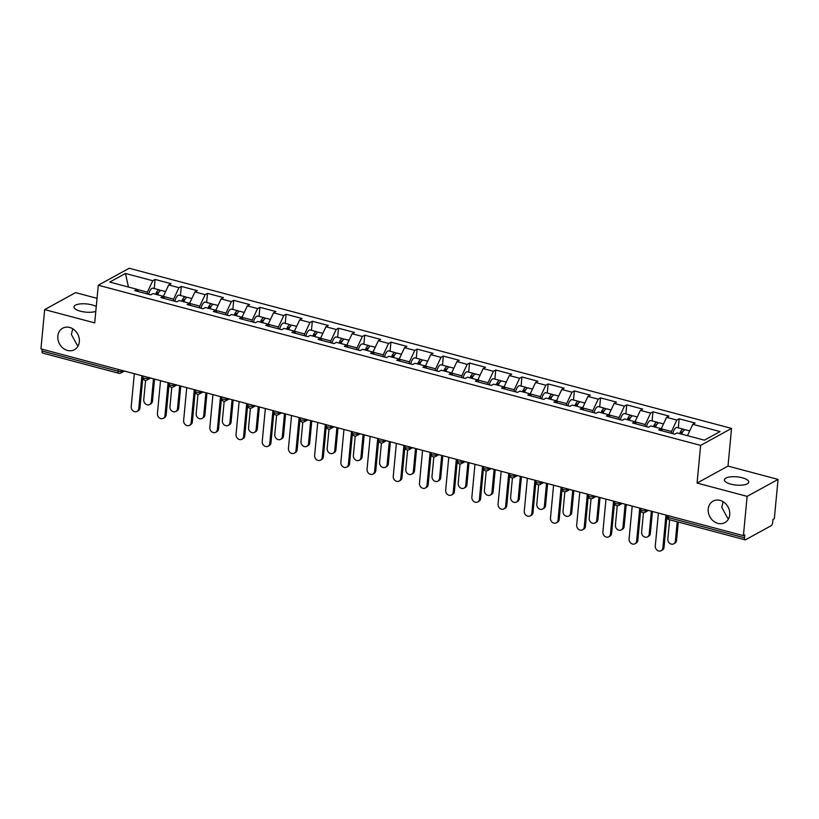 <?xml version="1.0" encoding="UTF-8"?>
<svg xmlns="http://www.w3.org/2000/svg" width="819" height="819" viewBox="0 0 819 819"><rect width="100%" height="100%" fill="white"/><g stroke="black" fill="none" stroke-linecap="round" stroke-linejoin="round"><path stroke-width="1.23" d="M723.157 501.73L721.754 507.34L727.579 518.038L728.797 518.263M708.22 509.008A12.254 10.33 -118.7 0 0 713.339 520.986A12.254 10.33 -118.7 0 0 724.856 522.614A12.254 10.33 -118.7 0 0 729.719 514.731A12.254 10.33 -118.7 0 0 724.59 502.753A12.254 10.33 -118.7 0 0 713.073 501.126A12.254 10.33 -118.7 0 0 708.22 509.008M72.768 328.808L71.366 334.418L77.191 345.106L78.409 345.331M57.832 336.087A12.254 10.33 -118.7 0 0 62.961 348.065A12.254 10.33 -118.7 0 0 74.468 349.682A12.254 10.33 -118.7 0 0 79.33 341.799A12.254 10.33 -118.7 0 0 74.201 329.822A12.254 10.33 -118.7 0 0 62.694 328.204A12.254 10.33 -118.7 0 0 57.832 336.087M95.813 311.374A12.254 4.126 -174.6 0 1 80.395 311.2A12.254 4.126 -174.6 0 1 73.966 306.879A12.254 4.126 -174.6 0 1 91.933 304.873A12.254 4.126 -174.6 0 1 96.263 306.562M742.321 477.794A12.254 4.126 -174.6 0 1 748.75 482.115A12.254 4.126 -174.6 0 1 730.783 484.131A12.254 4.126 -174.6 0 1 724.354 479.811A12.254 4.126 -174.6 0 1 742.321 477.794M97.041 298.331L75.594 292.629L44.666 309.592L40.95 348.884L743.406 535.657L747.123 496.365L778.05 479.402L727.999 466.093L731.551 428.419L129.207 268.263L98.28 285.227L700.624 445.382L731.551 428.419M778.05 479.402L774.334 518.693L772.982 519.441L772.716 522.307A2.866 1.198 104.9 0 1 771.109 525.747L745.587 539.741A2.866 1.198 104.9 0 1 745.106 539.823L669.01 519.594A2.866 1.198 104.9 0 1 668.396 517.557L744.491 537.786L744.758 534.92L743.406 535.657M128.47 287.049L125.45 273.464L109.766 282.074L137.06 289.332L134.715 290.612L150.676 294.86L153.02 293.571L163.268 296.294L164.527 298.536M125.45 273.464L152.754 280.722L155.088 279.443L154.238 288.523M173.423 300.911L173.597 299.14L163.35 296.406L168.704 284.971L171.048 283.681L155.088 279.443M168.704 284.971L178.952 287.694L181.296 286.404L180.436 295.495M199.631 307.872L199.795 306.101L189.558 303.378L194.912 291.933L197.256 290.653L181.296 286.404M194.912 291.933L205.159 294.656L207.504 293.376L206.644 302.457M215.755 310.381L221.11 298.904L223.454 297.614L207.504 293.376M221.11 298.904L231.357 301.627L233.702 300.338L232.842 309.428M241.953 317.342L247.318 305.866L249.662 304.586L233.702 300.338M247.318 305.866L257.565 308.589L259.91 307.309L259.05 316.39M268.161 324.314L273.526 312.838L275.86 311.548L259.91 307.309M273.526 312.838L283.763 315.561L286.107 314.271L285.247 323.362M294.369 331.275L299.723 319.799L302.068 318.519L286.107 314.271M299.723 319.799L309.971 322.522L312.315 321.243L311.455 330.323M320.567 338.247L325.931 326.771L328.276 325.481L312.315 321.243M325.931 326.771L336.179 329.494L338.513 328.204L337.663 337.295M346.775 345.208L352.129 333.732L354.473 332.453L338.513 328.204M352.129 333.732L362.377 336.466L364.721 335.176L363.861 344.267M372.973 352.18L378.337 340.704L380.681 339.414L364.721 335.176M378.337 340.704L388.585 343.427L390.929 342.147L390.069 351.228M409.265 363.616L409.428 361.834L399.181 359.111L404.535 347.676L406.879 346.386L390.929 342.147M404.535 347.676L414.783 350.399L417.127 349.109L416.267 358.2M435.462 370.577L435.636 368.806L425.389 366.083L430.743 354.637L433.087 353.358L417.127 349.109M430.743 354.637L440.991 357.36L443.335 356.081L442.475 365.161M451.586 373.085L456.941 361.609L459.285 360.319L443.335 356.081M456.941 361.609L467.188 364.332L469.533 363.042L468.673 372.133M477.794 380.047L483.149 368.57L485.493 367.291L469.533 363.042M483.149 368.57L493.396 371.294L495.741 370.014L494.881 379.095M503.992 387.018L509.357 375.542L511.701 374.252L495.741 370.014M509.357 375.542L519.594 378.265L521.938 376.975L521.089 386.066M530.2 393.98L535.554 382.504L537.899 381.224L521.938 376.975M535.554 382.504L545.802 385.227L548.146 383.947L547.287 393.028M556.398 400.952L561.762 389.475L564.107 388.186L548.146 383.947M561.762 389.475L572.01 392.199L574.354 390.909L573.495 400M582.606 407.913L587.96 396.437L590.304 395.157L574.354 390.909M587.96 396.437L598.208 399.17L600.552 397.88L599.692 406.961M618.888 419.348L619.062 417.577L608.814 414.854L614.168 403.409L616.512 402.119L600.552 397.88M614.168 403.409L624.416 406.132L626.76 404.852L625.9 413.933M645.096 426.32L645.259 424.539L635.012 421.816L640.366 410.38L642.71 409.091L626.76 404.852M640.366 410.38L650.614 413.104L652.958 411.814L652.098 420.905M671.293 433.282L671.467 431.511L661.22 428.787L666.574 417.342L668.918 416.062L652.958 411.814M666.574 417.342L676.822 420.065L679.166 418.785L678.306 427.866M687.458 435.667L692.782 424.314L695.126 423.024L679.166 418.785M692.782 424.314L720.075 431.572L704.381 440.172L677.088 432.913L674.743 434.203L658.783 429.955L661.128 428.675L650.89 425.952L648.546 427.231L632.585 422.993L634.93 421.703L624.682 418.98L622.338 420.27L606.377 416.021L608.722 414.742L598.474 412.008L596.13 413.298L580.18 409.06L582.524 407.77L572.276 405.047L569.932 406.326L553.972 402.088L556.316 400.798L546.068 398.075L543.724 399.365L527.774 395.116L530.118 393.837L519.87 391.113L517.526 392.393L501.566 388.155L503.91 386.865L493.662 384.142L491.318 385.432L475.358 381.183L477.702 379.903L467.465 377.18L465.12 378.46L449.16 374.222L451.504 372.932L441.257 370.208L438.912 371.498L422.952 367.25L425.296 365.97L415.049 363.247L412.704 364.527L396.754 360.288L399.099 358.998L388.851 356.275L386.507 357.565L370.546 353.317L372.891 352.037L362.643 349.303L360.299 350.593L344.349 346.355L346.693 345.065L336.445 342.342L334.101 343.632L318.141 339.383L320.485 338.093L310.237 335.37L307.893 336.66L291.933 332.422L294.277 331.132L284.039 328.409L281.695 329.688L265.735 325.45L268.079 324.16L257.831 321.437L255.487 322.727L239.527 318.478L241.871 317.199L231.623 314.476L229.279 315.755L213.329 311.517L215.673 310.227L205.426 307.504L203.081 308.794L187.121 304.545L189.465 303.265L179.218 300.542L176.873 301.822L160.923 297.584L163.268 296.294M173.597 299.14L178.952 287.694M199.795 306.101L205.159 294.656M189.465 303.265L190.735 305.507M225.839 314.844L226.003 313.073L215.755 310.35M226.003 313.073L231.357 301.627M215.673 310.227L216.933 312.479M252.037 321.806L252.211 320.034L241.963 317.311M252.211 320.034L257.565 308.589M241.871 317.199L243.141 319.441M278.245 328.777L278.409 327.006L268.161 324.283M278.409 327.006L283.763 315.561M268.079 324.16L269.338 326.412M304.443 335.739L304.617 333.968L294.369 331.245M304.617 333.968L309.971 322.522M294.277 331.132L295.546 333.374M330.651 342.711L330.815 340.939L320.567 338.216M330.815 340.939L336.179 329.494M320.485 338.093L321.754 340.346M356.849 349.682L357.023 347.901L346.775 345.178M357.023 347.901L362.377 336.466M346.693 345.065L347.952 347.307M383.057 356.644L383.22 354.873L372.983 352.15M383.22 354.873L388.585 343.427M372.891 352.037L374.16 354.279M409.428 361.834L414.783 350.399M399.099 358.998L400.358 361.24M435.636 368.806L440.991 357.36M425.296 365.97L426.566 368.212M461.67 377.549L461.834 375.778L451.586 373.044M461.834 375.778L467.188 364.332M451.504 372.932L452.764 375.184M487.868 384.51L488.042 382.739L477.794 380.016M488.042 382.739L493.396 371.294M477.702 379.903L478.972 382.145M514.076 391.482L514.24 389.711L503.992 386.988M514.24 389.711L519.594 378.265M503.91 386.865L505.18 389.117M540.274 398.443L540.448 396.672L530.2 393.949M540.448 396.672L545.802 385.227M530.118 393.837L531.377 396.079M566.482 405.415L566.646 403.644L556.408 400.921M566.646 403.644L572.01 392.199M556.316 400.798L557.585 403.05M592.69 412.377L592.854 410.606L582.606 407.882M592.854 410.606L598.208 399.17M582.524 407.77L583.783 410.012M619.062 417.577L624.416 406.132M608.722 414.742L609.991 416.984M645.259 424.539L650.614 413.104M634.93 421.703L636.189 423.945M671.467 431.511L676.822 420.065M661.128 428.675L662.397 430.917M744.491 537.786A2.866 1.198 104.9 0 0 745.106 539.823M42.035 351.013L118.12 371.242A2.866 1.198 -75.1 0 0 118.735 373.28L42.649 353.05A2.866 1.198 -75.1 0 1 42.035 351.013L42.199 349.222M44.666 309.592L94.717 322.901L98.28 285.227M727.999 466.093L697.071 483.056L747.123 496.365M697.071 483.056L700.624 445.382M147.225 293.939L147.389 292.168L137.121 289.435M147.389 292.168L152.754 280.722M137.06 289.332L138.329 291.574M658.404 513.052L655.292 545.956A4.31 3.634 -118.7 0 0 657.094 550.173A4.31 3.634 -118.7 0 0 661.138 550.737A4.31 3.634 -118.7 0 0 662.847 547.972L664.025 547.327A4.31 3.634 61.3 0 1 662.315 550.092L661.138 550.737M666.891 517.014L664.025 547.327M665.96 515.069L662.847 547.972M675.378 541.093L676.555 540.448A4.31 3.634 61.3 0 1 674.846 543.222L673.668 543.867A4.31 3.634 -118.7 0 0 675.378 541.093L677.211 521.764M669.655 519.758L667.823 539.086A4.31 3.634 -118.7 0 0 669.625 543.294A4.31 3.634 -118.7 0 0 673.668 543.867M684.418 430.026A6.317 2.641 104.9 0 0 683.548 429.258A6.317 2.641 104.9 0 0 679.698 433.609M683.548 429.258L677.078 427.538A6.317 2.641 104.9 0 0 672.727 433.661M680.732 433.886A3.829 1.607 -75.1 0 1 682.892 431.664M689.7 430.896L685.564 429.801A6.317 2.641 104.9 0 0 681.715 434.142M676.555 540.448L678.296 522.061M632.196 506.091L629.084 538.994A4.31 3.634 -118.7 0 0 630.886 543.202A4.31 3.634 -118.7 0 0 634.94 543.775A4.31 3.634 -118.7 0 0 636.65 541.001L637.817 540.356A4.31 3.634 61.3 0 1 636.107 543.13L634.94 543.775M640.683 510.042L637.817 540.356M639.752 508.097L636.65 541.001M605.988 499.119L602.886 532.022A4.31 3.634 -118.7 0 0 604.688 536.24A4.31 3.634 -118.7 0 0 608.732 536.803A4.31 3.634 -118.7 0 0 610.442 534.029L611.609 533.394A4.31 3.634 61.3 0 1 609.909 536.158L608.732 536.803M614.475 503.081L611.609 533.394M613.554 501.136L610.442 534.029M579.791 492.158L576.678 525.061A4.31 3.634 -118.7 0 0 578.48 529.269A4.31 3.634 -118.7 0 0 582.534 529.842A4.31 3.634 -118.7 0 0 584.234 527.067L585.411 526.422A4.31 3.634 61.3 0 1 583.701 529.197L582.534 529.842M588.277 496.109L585.411 526.422M587.346 494.164L584.234 527.067M553.583 485.186L550.481 518.089A4.31 3.634 -118.7 0 0 552.282 522.297A4.31 3.634 -118.7 0 0 556.326 522.87A4.31 3.634 -118.7 0 0 558.036 520.096L559.203 519.461A4.31 3.634 61.3 0 1 557.493 522.225L556.326 522.87M562.069 489.148L559.203 519.461M561.148 487.192L558.036 520.096M527.385 478.224L524.273 511.128A4.31 3.634 -118.7 0 0 526.074 515.335A4.31 3.634 -118.7 0 0 530.118 515.898A4.31 3.634 -118.7 0 0 531.828 513.134L533.005 512.489A4.31 3.634 61.3 0 1 531.296 515.264L530.118 515.898M535.872 482.176L533.005 512.489M534.94 480.231L531.828 513.134M649.18 534.131L650.347 533.486A4.31 3.634 61.3 0 1 648.638 536.25L647.471 536.895A4.31 3.634 -118.7 0 0 649.18 534.131L651.351 511.179M643.458 512.714L641.615 532.115A4.31 3.634 -118.7 0 0 643.427 536.332A4.31 3.634 -118.7 0 0 647.471 536.895M658.22 423.054A6.317 2.641 104.9 0 0 657.34 422.297A6.317 2.641 104.9 0 0 653.49 426.638M657.34 422.297L650.88 420.577A6.317 2.641 104.9 0 0 646.529 426.699M654.524 426.914A3.829 1.607 -75.1 0 1 656.684 424.692M663.492 423.925L659.356 422.829A6.317 2.641 104.9 0 0 655.507 427.18M650.347 533.486L652.436 511.466M622.972 527.16L624.15 526.515A4.31 3.634 61.3 0 1 622.44 529.289L621.263 529.934A4.31 3.634 -118.7 0 0 622.972 527.16L625.143 504.217M617.25 505.753L615.417 525.153A4.31 3.634 -118.7 0 0 617.219 529.361A4.31 3.634 -118.7 0 0 621.263 529.934M632.012 416.093A6.317 2.641 104.9 0 0 631.142 415.325A6.317 2.641 104.9 0 0 627.293 419.676M631.142 415.325L624.672 413.605A6.317 2.641 104.9 0 0 620.321 419.727M628.327 419.952A3.829 1.607 -75.1 0 1 630.476 417.731M637.284 416.963L633.159 415.857A6.317 2.641 104.9 0 0 629.309 420.208M624.15 526.515L626.228 504.504M596.775 520.198L597.942 519.553A4.31 3.634 61.3 0 1 596.232 522.317L595.065 522.962A4.31 3.634 -118.7 0 0 596.775 520.198L598.945 497.246M591.042 498.781L589.209 518.181A4.31 3.634 -118.7 0 0 591.011 522.399A4.31 3.634 -118.7 0 0 595.065 522.962M605.814 409.121A6.317 2.641 104.9 0 0 604.934 408.364A6.317 2.641 104.9 0 0 601.085 412.704M604.934 408.364L598.464 406.644A6.317 2.641 104.9 0 0 594.123 412.766M602.119 412.981A3.829 1.607 -75.1 0 1 604.279 410.759M611.087 409.991L606.951 408.896A6.317 2.641 104.9 0 0 603.101 413.247M597.942 519.553L600.02 497.532M570.567 513.226L571.744 512.581A4.31 3.634 61.3 0 1 570.034 515.356L568.857 516.001A4.31 3.634 -118.7 0 0 570.567 513.226L572.737 490.284M564.844 491.82L563.011 511.22A4.31 3.634 -118.7 0 0 564.813 515.427A4.31 3.634 -118.7 0 0 568.857 516.001M579.606 402.149A6.317 2.641 104.9 0 0 578.726 401.392A6.317 2.641 104.9 0 0 574.887 405.743M578.726 401.392L572.266 399.672A6.317 2.641 104.9 0 0 567.915 405.794M575.921 406.009A3.829 1.607 -75.1 0 1 578.071 403.787M584.879 403.03L580.743 401.924A6.317 2.641 104.9 0 0 576.893 406.275M571.744 512.581L573.822 490.571M544.369 506.255L545.536 505.62A4.31 3.634 61.3 0 1 543.826 508.384L542.659 509.029A4.31 3.634 -118.7 0 0 544.369 506.255L546.529 483.312M538.636 484.848L536.803 504.248A4.31 3.634 -118.7 0 0 538.605 508.456A4.31 3.634 -118.7 0 0 542.659 509.029M553.409 395.188A6.317 2.641 104.9 0 0 552.528 394.42A6.317 2.641 104.9 0 0 548.679 398.771M552.528 394.42L546.058 392.711A6.317 2.641 104.9 0 0 541.717 398.833M549.713 399.048A3.829 1.607 -75.1 0 1 551.873 396.826M558.681 396.058L554.545 394.963A6.317 2.641 104.9 0 0 550.696 399.303M545.536 505.62L547.614 483.599M501.177 471.253L498.065 504.156A4.31 3.634 -118.7 0 0 499.866 508.364A4.31 3.634 -118.7 0 0 503.92 508.937A4.31 3.634 -118.7 0 0 505.63 506.162L506.797 505.518A4.31 3.634 61.3 0 1 505.088 508.292L503.92 508.937M509.664 475.204L506.797 505.518M508.742 473.259L505.63 506.162M518.161 499.293L519.328 498.648A4.31 3.634 61.3 0 1 517.628 501.423L516.451 502.067A4.31 3.634 -118.7 0 0 518.161 499.293L520.331 476.341M512.438 477.876L510.606 497.287A4.31 3.634 -118.7 0 0 512.407 501.494A4.31 3.634 -118.7 0 0 516.451 502.067M527.201 388.216A6.317 2.641 104.9 0 0 526.32 387.459A6.317 2.641 104.9 0 0 522.471 391.81M526.32 387.459L519.86 385.739A6.317 2.641 104.9 0 0 515.509 391.861M523.505 392.076A3.829 1.607 -75.1 0 1 525.665 389.854M532.473 389.097L528.337 387.991A6.317 2.641 104.9 0 0 524.488 392.342M519.328 498.648L521.416 476.638M474.979 464.291L471.867 497.184A4.31 3.634 -118.7 0 0 473.669 501.402A4.31 3.634 -118.7 0 0 477.712 501.965A4.31 3.634 -118.7 0 0 479.422 499.201L480.599 498.556A4.31 3.634 61.3 0 1 478.89 501.33L477.712 501.965M483.466 468.243L480.599 498.556M482.534 466.298L479.422 499.201M491.953 492.321L493.13 491.687A4.31 3.634 61.3 0 1 491.42 494.451L490.243 495.096A4.31 3.634 -118.7 0 0 491.953 492.321L494.123 469.379M486.23 470.915L484.398 490.315A4.31 3.634 -118.7 0 0 486.199 494.522A4.31 3.634 -118.7 0 0 490.243 495.096M500.993 381.255A6.317 2.641 104.9 0 0 500.122 380.487A6.317 2.641 104.9 0 0 496.273 384.838M500.122 380.487L493.652 378.767A6.317 2.641 104.9 0 0 489.301 384.899M497.307 385.114A3.829 1.607 -75.1 0 1 499.467 382.893M506.275 382.125L502.139 381.03A6.317 2.641 104.9 0 0 498.29 385.37M493.13 491.687L495.208 469.666M448.771 457.319L445.659 490.223A4.31 3.634 -118.7 0 0 447.461 494.43A4.31 3.634 -118.7 0 0 451.515 495.004A4.31 3.634 -118.7 0 0 453.224 492.229L454.391 491.584A4.31 3.634 61.3 0 1 452.682 494.359L451.515 495.004M457.258 461.271L454.391 491.584M456.326 459.326L453.224 492.229M465.755 485.36L466.922 484.715A4.31 3.634 61.3 0 1 465.212 487.489L464.045 488.124A4.31 3.634 -118.7 0 0 465.755 485.36L467.925 462.407M460.032 463.943L458.19 483.343A4.31 3.634 -118.7 0 0 460.002 487.561A4.31 3.634 -118.7 0 0 464.045 488.124M474.795 374.283A6.317 2.641 104.9 0 0 473.914 373.525A6.317 2.641 104.9 0 0 470.065 377.866M473.914 373.525L467.454 371.806A6.317 2.641 104.9 0 0 463.104 377.928M471.099 378.143A3.829 1.607 -75.1 0 1 473.259 375.921M480.067 375.163L475.931 374.058A6.317 2.641 104.9 0 0 472.082 378.409M466.922 484.715L469.011 462.704M422.563 450.348L419.461 483.251A4.31 3.634 -118.7 0 0 421.263 487.469A4.31 3.634 -118.7 0 0 425.307 488.032A4.31 3.634 -118.7 0 0 427.016 485.268L428.183 484.623A4.31 3.634 61.3 0 1 426.484 487.387L425.307 488.032M431.05 454.31L428.183 484.623M430.129 452.364L427.016 485.268M439.547 478.388L440.724 477.743A4.31 3.634 61.3 0 1 439.015 480.518L437.837 481.162A4.31 3.634 -118.7 0 0 439.547 478.388L441.717 455.446M433.824 456.982L431.992 476.382A4.31 3.634 -118.7 0 0 433.794 480.589A4.31 3.634 -118.7 0 0 437.837 481.162M448.587 367.322A6.317 2.641 104.9 0 0 447.717 366.554A6.317 2.641 104.9 0 0 443.867 370.905M447.717 366.554L441.246 364.834A6.317 2.641 104.9 0 0 436.896 370.956M444.901 371.181A3.829 1.607 -75.1 0 1 447.051 368.959M453.859 368.192L449.733 367.096A6.317 2.641 104.9 0 0 445.884 371.437M440.724 477.743L442.803 455.733M396.365 443.386L393.253 476.289A4.31 3.634 -118.7 0 0 395.055 480.497A4.31 3.634 -118.7 0 0 399.109 481.07A4.31 3.634 -118.7 0 0 400.808 478.296L401.986 477.651A4.31 3.634 61.3 0 1 400.276 480.425L399.109 481.07M404.852 447.338L401.986 477.651M403.921 445.393L400.808 478.296M413.349 471.427L414.516 470.782A4.31 3.634 61.3 0 1 412.807 473.556L411.64 474.191A4.31 3.634 -118.7 0 0 413.349 471.427L415.52 448.474M407.616 450.01L405.784 469.41A4.31 3.634 -118.7 0 0 407.586 473.628A4.31 3.634 -118.7 0 0 411.64 474.191M422.389 360.35A6.317 2.641 104.9 0 0 421.509 359.592A6.317 2.641 104.9 0 0 417.659 363.933M421.509 359.592L415.038 357.872A6.317 2.641 104.9 0 0 410.698 363.994M418.693 364.209A3.829 1.607 -75.1 0 1 420.853 361.988M427.661 361.22L423.525 360.125A6.317 2.641 104.9 0 0 419.676 364.475M414.516 470.782L416.595 448.761M370.157 436.414L367.055 469.318A4.31 3.634 -118.7 0 0 368.857 473.536A4.31 3.634 -118.7 0 0 372.901 474.099A4.31 3.634 -118.7 0 0 374.611 471.334L375.778 470.69A4.31 3.634 61.3 0 1 374.068 473.454L372.901 474.099M378.644 440.376L375.778 470.69M377.723 438.431L374.611 471.334M387.141 464.455L388.319 463.81A4.31 3.634 61.3 0 1 386.609 466.584L385.432 467.229A4.31 3.634 -118.7 0 0 387.141 464.455L389.312 441.513M381.419 443.048L379.586 462.448A4.31 3.634 -118.7 0 0 381.388 466.656A4.31 3.634 -118.7 0 0 385.432 467.229M396.181 353.388A6.317 2.641 104.9 0 0 395.301 352.62A6.317 2.641 104.9 0 0 391.462 356.971M395.301 352.62L388.841 350.901A6.317 2.641 104.9 0 0 384.49 357.023M392.496 357.248A3.829 1.607 -75.1 0 1 394.645 355.026M401.453 354.258L397.317 353.153A6.317 2.641 104.9 0 0 393.468 357.504M388.319 463.81L390.397 441.799M343.96 429.453L340.847 462.356A4.31 3.634 -118.7 0 0 342.649 466.564A4.31 3.634 -118.7 0 0 346.693 467.137A4.31 3.634 -118.7 0 0 348.403 464.363L349.58 463.718A4.31 3.634 61.3 0 1 347.87 466.492L346.693 467.137M352.446 433.405L349.58 463.718M351.515 431.459L348.403 464.363M360.944 457.493L362.111 456.848A4.31 3.634 61.3 0 1 360.401 459.613L359.234 460.258A4.31 3.634 -118.7 0 0 360.944 457.493L363.104 434.541M355.211 436.077L353.378 455.477A4.31 3.634 -118.7 0 0 355.18 459.694A4.31 3.634 -118.7 0 0 359.234 460.258M369.983 346.417A6.317 2.641 104.9 0 0 369.103 345.659A6.317 2.641 104.9 0 0 365.254 350M369.103 345.659L362.633 343.939A6.317 2.641 104.9 0 0 358.292 350.061M366.288 350.276A3.829 1.607 -75.1 0 1 368.448 348.055M375.256 347.287L371.12 346.191A6.317 2.641 104.9 0 0 367.27 350.542M362.111 456.848L364.189 434.828M317.752 422.481L314.639 455.384A4.31 3.634 -118.7 0 0 316.441 459.592A4.31 3.634 -118.7 0 0 320.495 460.165A4.31 3.634 -118.7 0 0 322.205 457.391L323.372 456.756A4.31 3.634 61.3 0 1 321.662 459.52L320.495 460.165M326.238 426.443L323.372 456.756M325.317 424.498L322.205 457.391M334.736 450.522L335.903 449.877A4.31 3.634 61.3 0 1 334.203 452.651L333.026 453.296A4.31 3.634 -118.7 0 0 334.736 450.522L336.906 427.579M329.013 429.115L327.18 448.515A4.31 3.634 -118.7 0 0 328.982 452.723A4.31 3.634 -118.7 0 0 333.026 453.296M343.775 339.455A6.317 2.641 104.9 0 0 342.895 338.687A6.317 2.641 104.9 0 0 339.046 343.038M342.895 338.687L336.435 336.967A6.317 2.641 104.9 0 0 332.084 343.089M340.08 343.315A3.829 1.607 -75.1 0 1 342.24 341.083M349.048 340.325L344.912 339.22A6.317 2.641 104.9 0 0 341.062 343.57M335.903 449.877L337.991 427.866M291.554 415.52L288.442 448.423A4.31 3.634 -118.7 0 0 290.243 452.631A4.31 3.634 -118.7 0 0 294.287 453.204A4.31 3.634 -118.7 0 0 295.997 450.43L297.174 449.785A4.31 3.634 61.3 0 1 295.464 452.559L294.287 453.204M300.041 419.471L297.174 449.785M299.109 417.526L295.997 450.43M308.528 443.55L309.705 442.915A4.31 3.634 61.3 0 1 307.995 445.679L306.818 446.324A4.31 3.634 -118.7 0 0 308.528 443.55L310.698 420.608M302.805 422.143L300.972 441.543A4.31 3.634 -118.7 0 0 302.774 445.751A4.31 3.634 -118.7 0 0 306.818 446.324M317.567 332.483A6.317 2.641 104.9 0 0 316.697 331.715A6.317 2.641 104.9 0 0 312.848 336.066M316.697 331.715L310.227 330.006A6.317 2.641 104.9 0 0 305.876 336.128M313.882 336.343A3.829 1.607 -75.1 0 1 316.042 334.121M322.85 333.353L318.714 332.258A6.317 2.641 104.9 0 0 314.865 336.599M309.705 442.915L311.783 420.894M265.346 408.548L262.234 441.451A4.31 3.634 -118.7 0 0 264.035 445.659A4.31 3.634 -118.7 0 0 268.089 446.232A4.31 3.634 -118.7 0 0 269.799 443.458L270.966 442.813A4.31 3.634 61.3 0 1 269.256 445.587L268.089 446.232M273.833 412.5L270.966 442.813M272.901 410.554L269.799 443.458M282.33 436.588L283.497 435.943A4.31 3.634 61.3 0 1 281.787 438.718L280.62 439.363A4.31 3.634 -118.7 0 0 282.33 436.588L284.5 413.636M276.607 415.172L274.764 434.582A4.31 3.634 -118.7 0 0 276.576 438.789A4.31 3.634 -118.7 0 0 280.62 439.363M291.369 325.512A6.317 2.641 104.9 0 0 290.489 324.754A6.317 2.641 104.9 0 0 286.64 329.105M290.489 324.754L284.029 323.034A6.317 2.641 104.9 0 0 279.678 329.156M287.674 329.371A3.829 1.607 -75.1 0 1 289.834 327.15M296.642 326.392L292.506 325.286A6.317 2.641 104.9 0 0 288.657 329.637M283.497 435.943L285.585 413.933M239.138 401.586L236.036 434.479A4.31 3.634 -118.7 0 0 237.838 438.697A4.31 3.634 -118.7 0 0 241.881 439.26A4.31 3.634 -118.7 0 0 243.591 436.496L244.768 435.851A4.31 3.634 61.3 0 1 243.059 438.626L241.881 439.26M247.625 405.538L244.768 435.851M246.703 403.593L243.591 436.496M256.122 429.617L257.299 428.982A4.31 3.634 61.3 0 1 255.589 431.746L254.412 432.391A4.31 3.634 -118.7 0 0 256.122 429.617L258.292 406.674M250.399 408.21L248.566 427.61A4.31 3.634 -118.7 0 0 250.368 431.818A4.31 3.634 -118.7 0 0 254.412 432.391M265.161 318.55A6.317 2.641 104.9 0 0 264.291 317.782A6.317 2.641 104.9 0 0 260.442 322.133M264.291 317.782L257.821 316.062A6.317 2.641 104.9 0 0 253.47 322.195M261.476 322.41A3.829 1.607 -75.1 0 1 263.626 320.188M270.434 319.42L266.308 318.325A6.317 2.641 104.9 0 0 262.459 322.666M257.299 428.982L259.377 406.961M212.94 394.615L209.828 427.518A4.31 3.634 -118.7 0 0 211.63 431.726A4.31 3.634 -118.7 0 0 215.684 432.299A4.31 3.634 -118.7 0 0 217.383 429.525L218.56 428.88A4.31 3.634 61.3 0 1 216.851 431.654L215.684 432.299M221.427 398.566L218.56 428.88M220.495 396.621L217.383 429.525M229.924 422.655L231.091 422.01A4.31 3.634 61.3 0 1 229.381 424.785L228.214 425.419A4.31 3.634 -118.7 0 0 229.924 422.655L232.094 399.703M224.191 401.238L222.358 420.638A4.31 3.634 -118.7 0 0 224.16 424.856A4.31 3.634 -118.7 0 0 228.214 425.419M238.964 311.578A6.317 2.641 104.9 0 0 238.083 310.821A6.317 2.641 104.9 0 0 234.234 315.161M238.083 310.821L231.613 309.101A6.317 2.641 104.9 0 0 227.272 315.223M235.268 315.438A3.829 1.607 -75.1 0 1 237.428 313.216M244.236 312.459L240.1 311.353A6.317 2.641 104.9 0 0 236.251 315.704M231.091 422.01L233.169 400M186.732 387.643L183.63 420.546A4.31 3.634 -118.7 0 0 185.432 424.764A4.31 3.634 -118.7 0 0 189.476 425.327A4.31 3.634 -118.7 0 0 191.185 422.563L192.352 421.918A4.31 3.634 61.3 0 1 190.643 424.692L189.476 425.327M195.219 391.605L192.352 421.918M194.298 389.66L191.185 422.563M203.716 415.683L204.893 415.038A4.31 3.634 61.3 0 1 203.184 417.813L202.006 418.458A4.31 3.634 -118.7 0 0 203.716 415.683L205.886 392.741M197.993 394.277L196.161 413.677A4.31 3.634 -118.7 0 0 197.963 417.885A4.31 3.634 -118.7 0 0 202.006 418.458M212.756 304.617A6.317 2.641 104.9 0 0 211.875 303.849A6.317 2.641 104.9 0 0 208.036 308.2M211.875 303.849L205.415 302.129A6.317 2.641 104.9 0 0 201.064 308.251M209.07 308.476A3.829 1.607 -75.1 0 1 211.22 306.255M218.028 305.487L213.892 304.392A6.317 2.641 104.9 0 0 210.043 308.732M204.893 415.038L206.972 393.028M160.534 380.681L157.422 413.585A4.31 3.634 -118.7 0 0 159.224 417.792A4.31 3.634 -118.7 0 0 163.268 418.366A4.31 3.634 -118.7 0 0 164.977 415.591L166.155 414.946A4.31 3.634 61.3 0 1 164.445 417.721L163.268 418.366M169.021 384.633L166.155 414.946M168.09 382.688L164.977 415.591M177.518 408.722L178.685 408.077A4.31 3.634 61.3 0 1 176.976 410.851L175.809 411.486A4.31 3.634 -118.7 0 0 177.518 408.722L179.678 385.769M171.785 387.305L169.953 406.705A4.31 3.634 -118.7 0 0 171.755 410.923A4.31 3.634 -118.7 0 0 175.809 411.486M186.558 297.645A6.317 2.641 104.9 0 0 185.678 296.887A6.317 2.641 104.9 0 0 181.828 301.228M185.678 296.887L179.207 295.168A6.317 2.641 104.9 0 0 174.867 301.29M182.862 301.505A3.829 1.607 -75.1 0 1 185.022 299.283M191.83 298.515L187.694 297.42A6.317 2.641 104.9 0 0 183.845 301.771M178.685 408.077L180.764 386.056M134.326 373.71L131.214 406.613A4.31 3.634 -118.7 0 0 133.016 410.831A4.31 3.634 -118.7 0 0 137.07 411.394A4.31 3.634 -118.7 0 0 138.78 408.63L139.947 407.985A4.31 3.634 61.3 0 1 138.237 410.749L137.07 411.394M142.813 377.672L139.947 407.985M141.892 375.726L138.78 408.63M151.31 401.75L152.477 401.105A4.31 3.634 61.3 0 1 150.778 403.88L149.601 404.525A4.31 3.634 -118.7 0 0 151.31 401.75L153.481 378.808M145.587 380.344L143.755 399.744A4.31 3.634 -118.7 0 0 145.557 403.951A4.31 3.634 -118.7 0 0 149.601 404.525M160.35 290.684A6.317 2.641 104.9 0 0 159.47 289.916A6.317 2.641 104.9 0 0 155.62 294.267M159.47 289.916L153.01 288.196A6.317 2.641 104.9 0 0 148.659 294.318M156.654 294.543A3.829 1.607 -75.1 0 1 158.814 292.322M165.622 291.554L161.486 290.458A6.317 2.641 104.9 0 0 157.637 294.799M152.477 401.105L154.566 379.095M668.57 515.755L668.396 517.557A2.866 0.962 -174.6 0 1 666.891 516.543A2.866 2.866 0 0 0 669.01 519.594M122.062 370.454L121.99 371.171A2.866 0.962 5.4 0 1 118.12 371.242L118.294 369.451M646.14 509.797L646.068 510.513L646.979 510.022M644.932 512.366A2.866 2.426 -118.7 0 0 646.068 510.513A2.866 0.962 5.4 0 1 642.198 510.585A2.866 0.962 -174.6 0 1 640.693 509.582A2.866 2.866 0 0 0 644.932 512.366L648.474 510.421M619.932 502.825L619.86 503.552L620.771 503.05M593.724 495.864L593.662 496.58L594.574 496.089M567.526 488.892L567.454 489.619L568.366 489.117M541.318 481.93L541.257 482.647L542.158 482.145M515.12 474.959L515.049 475.685L515.96 475.184M488.912 467.997L488.841 468.714L489.752 468.212M462.715 461.025L462.643 461.752L463.554 461.251M436.507 454.054L436.435 454.78L437.346 454.279M410.299 447.092L410.237 447.809L411.148 447.317M384.101 440.12L384.029 440.847L384.94 440.346M357.893 433.159L357.831 433.875L358.732 433.384M331.695 426.187L331.623 426.914L332.534 426.412M305.487 419.226L305.415 419.942L306.326 419.441M279.289 412.254L279.218 412.981L280.129 412.479M253.081 405.292L253.01 406.009L253.921 405.507M226.873 398.321L226.812 399.048L227.723 398.546M200.675 391.349L200.604 392.076L201.515 391.574M174.467 384.387L174.406 385.104L175.307 384.613M148.27 377.416L148.198 378.143L149.109 377.641M124.406 371.079L120.854 373.024A2.866 2.426 -118.7 0 0 121.99 371.171L122.901 370.679M618.724 505.395A2.866 2.426 -118.7 0 0 619.86 503.552A2.866 0.962 5.4 0 1 615.99 503.624A2.866 0.962 -174.6 0 1 614.485 502.61A2.866 2.866 0 0 0 618.724 505.395L622.276 503.45M592.516 498.433A2.866 2.426 -118.7 0 0 593.662 496.58A2.866 0.962 5.4 0 1 589.782 496.652A2.866 0.962 -174.6 0 1 588.277 495.638A2.866 2.866 0 0 0 592.516 498.433L596.068 496.488M566.318 491.461A2.866 2.426 -118.7 0 0 567.454 489.619A2.866 0.962 5.4 0 1 563.585 489.69A2.866 0.962 -174.6 0 1 562.08 488.677A2.866 2.866 0 0 0 566.318 491.461L569.87 489.516M540.11 484.5A2.866 2.426 -118.7 0 0 541.257 482.647A2.866 0.962 5.4 0 1 537.377 482.719A2.866 0.962 -174.6 0 1 535.872 481.705A2.866 2.866 0 0 0 540.11 484.5L543.662 482.545M513.912 477.528A2.866 2.426 -118.7 0 0 515.049 475.685A2.866 0.962 5.4 0 1 511.179 475.757A2.866 0.962 -174.6 0 1 509.674 474.744A2.866 2.866 0 0 0 513.912 477.528L517.454 475.583M487.704 470.567A2.866 2.426 -118.7 0 0 488.841 468.714A2.866 0.962 5.4 0 1 484.971 468.785A2.866 0.962 -174.6 0 1 483.466 467.772A2.866 2.866 0 0 0 487.704 470.567L491.257 468.611M461.506 463.595A2.866 2.426 -118.7 0 0 462.643 461.752A2.866 0.962 5.4 0 1 458.773 461.824A2.866 0.962 -174.6 0 1 457.268 460.81A2.866 2.866 0 0 0 461.506 463.595L465.049 461.65M435.298 456.623A2.866 2.426 -118.7 0 0 436.435 454.78A2.866 0.962 5.4 0 1 432.565 454.852A2.866 0.962 -174.6 0 1 431.06 453.839A2.866 2.866 0 0 0 435.298 456.623L438.851 454.678M409.091 449.662A2.866 2.426 -118.7 0 0 410.237 447.809A2.866 0.962 5.4 0 1 406.357 447.88A2.866 0.962 -174.6 0 1 404.852 446.877A2.866 2.866 0 0 0 409.091 449.662L412.643 447.717M382.893 442.69A2.866 2.426 -118.7 0 0 384.029 440.847A2.866 0.962 5.4 0 1 380.159 440.919A2.866 0.962 -174.6 0 1 378.654 439.905A2.866 2.866 0 0 0 382.893 442.69L386.445 440.745M356.685 435.728A2.866 2.426 -118.7 0 0 357.831 433.875A2.866 0.962 5.4 0 1 353.951 433.947A2.866 0.962 -174.6 0 1 352.446 432.934A2.866 2.866 0 0 0 356.685 435.728L360.237 433.783M330.487 428.757A2.866 2.426 -118.7 0 0 331.623 426.914A2.866 0.962 5.4 0 1 327.754 426.986A2.866 0.962 -174.6 0 1 326.249 425.972A2.866 2.866 0 0 0 330.487 428.757L334.029 426.812M304.279 421.795A2.866 2.426 -118.7 0 0 305.415 419.942A2.866 0.962 5.4 0 1 301.546 420.014A2.866 0.962 -174.6 0 1 300.041 419A2.866 2.866 0 0 0 304.279 421.795L307.831 419.84M278.081 414.823A2.866 2.426 -118.7 0 0 279.218 412.981A2.866 0.962 5.4 0 1 275.348 413.052A2.866 0.962 -174.6 0 1 273.843 412.039A2.866 2.866 0 0 0 278.081 414.823L281.623 412.878M251.873 407.862A2.866 2.426 -118.7 0 0 253.01 406.009A2.866 0.962 5.4 0 1 249.14 406.081A2.866 0.962 -174.6 0 1 247.635 405.067A2.866 2.866 0 0 0 251.873 407.862L255.426 405.907M225.665 400.89A2.866 2.426 -118.7 0 0 226.812 399.048A2.866 0.962 5.4 0 1 222.932 399.119A2.866 0.962 -174.6 0 1 221.427 398.106A2.866 2.866 0 0 0 225.665 400.89L229.218 398.945M199.467 393.919A2.866 2.426 -118.7 0 0 200.604 392.076A2.866 0.962 5.4 0 1 196.734 392.147A2.866 0.962 -174.6 0 1 195.229 391.134A2.866 2.866 0 0 0 199.467 393.919L203.02 391.973M173.259 386.957A2.866 2.426 -118.7 0 0 174.406 385.104A2.866 0.962 5.4 0 1 170.526 385.176A2.866 0.962 -174.6 0 1 169.021 384.172A2.866 2.866 0 0 0 173.259 386.957L176.812 385.012M147.062 379.985A2.866 2.426 -118.7 0 0 148.198 378.143A2.866 0.962 5.4 0 1 144.328 378.214A2.866 0.962 -174.6 0 1 142.823 377.201A2.866 2.866 0 0 0 147.062 379.985L150.604 378.04M681.807 433.865L680.845 433.609M655.609 426.904L654.647 426.648M629.401 419.932L628.439 419.676M603.204 412.96L602.241 412.704M576.996 405.999L576.033 405.743M550.798 399.027L549.825 398.771M524.59 392.066L523.628 391.81M498.382 385.094L497.42 384.838M472.184 378.132L471.222 377.876M445.976 371.161L445.014 370.905M419.778 364.199L418.816 363.943M393.57 357.227L392.608 356.971M367.373 350.266L366.4 350M341.165 343.294L340.202 343.038M314.957 336.322L313.994 336.066M288.759 329.361L287.797 329.105M262.551 322.389L261.589 322.133M236.353 315.428L235.391 315.172M210.145 308.456L209.183 308.2M183.947 301.494L182.975 301.238M157.739 294.523L156.777 294.267M667.004 515.346L666.891 516.543M640.806 508.374L640.693 509.582M614.598 501.412L614.485 502.61M588.39 494.441L588.277 495.638M562.192 487.479L562.08 488.677M535.984 480.507L535.872 481.705M509.787 473.546L509.674 474.744M483.579 466.574L483.466 467.772M457.381 459.602L457.268 460.81M431.173 452.641L431.06 453.839M404.965 445.669L404.852 446.877M378.767 438.708L378.654 439.905M352.559 431.736L352.446 432.934M326.361 424.774L326.249 425.972M300.153 417.803L300.041 419M273.956 410.841L273.843 412.039M247.747 403.869L247.635 405.067M221.54 396.908L221.427 398.106M195.342 389.936L195.229 391.134M169.134 382.964L169.021 384.172M142.936 376.003L142.823 377.201M118.735 373.28A2.866 2.866 0 0 0 120.854 373.024"/></g></svg>
